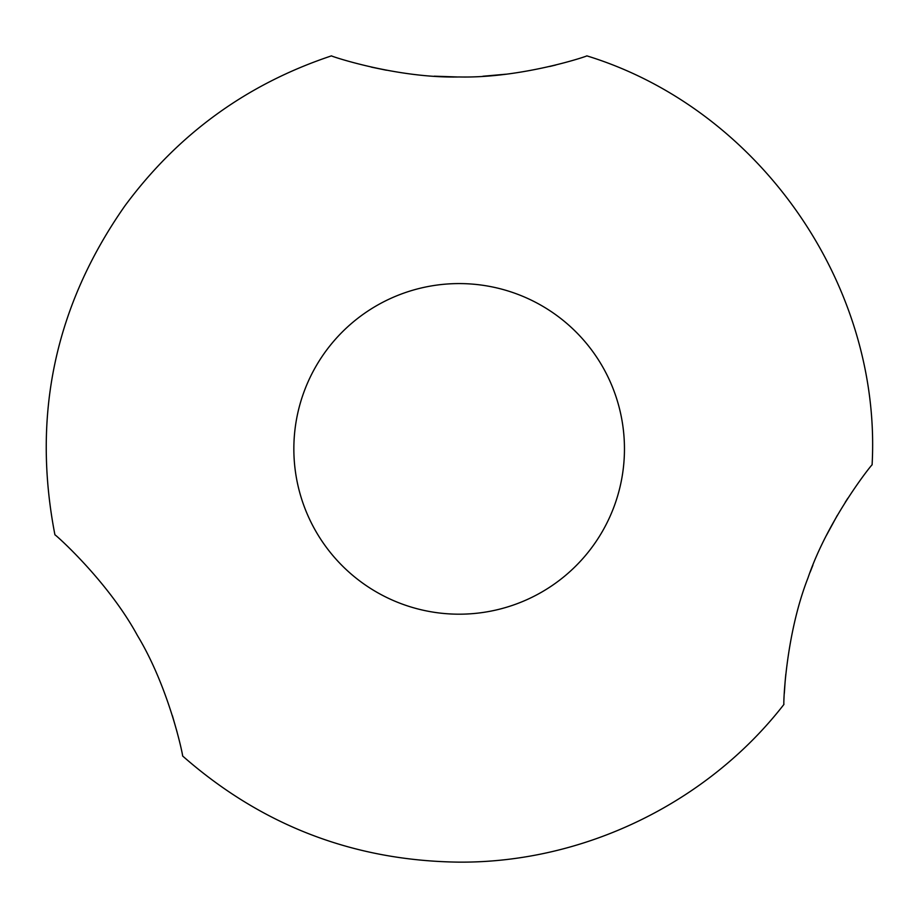 <?xml version="1.0" encoding="UTF-8"?>
<svg xmlns="http://www.w3.org/2000/svg" width="918" height="918" viewBox="0 0 918 918"><rect width="100%" height="100%" fill="white"/><g stroke="black" fill="none" stroke-linecap="round" stroke-linejoin="round"><path stroke-width="1.38" d="M459.149 614.188A165.297 165.297 0 0 0 602.311 366.236A165.297 165.297 0 0 0 315.999 366.236A165.297 165.297 0 0 0 459.149 614.188M783.892 704.473C707.285 803.032 583.986 862.897 459.149 862.14C353.878 860.877 261.699 825.489 182.613 755.984C183.359 757.247 169.761 688.925 137.413 635.485C107.429 580.348 54.323 533.599 54.931 534.838C31.728 415.326 55.023 305.705 124.837 205.965C177.885 134.131 246.77 84.1 331.478 55.86C330.021 55.895 396.53 78.397 459.103 76.963C521.768 78.409 588.208 55.918 586.832 55.86C759.094 108.772 881.934 284.89 872.1 464.841C872.559 463.418 828.139 518.555 807.955 578.019C785.165 636.14 783.375 705.724 783.892 704.473L783.903 703.991M555.792 65.017L549.79 66.475M505.611 74.232L482.879 76.251M457.003 76.951L434.214 76.183M386.432 70.238L371.216 67.094M810.124 572.224L812.9 565.178M826.613 535.068L837.342 515.308M845.226 502.295L847.83 498.233M784.328 693.32L785.154 681.225M785.234 680.318L785.808 674.271M172.412 715.73L177.151 732.266"/></g></svg>
